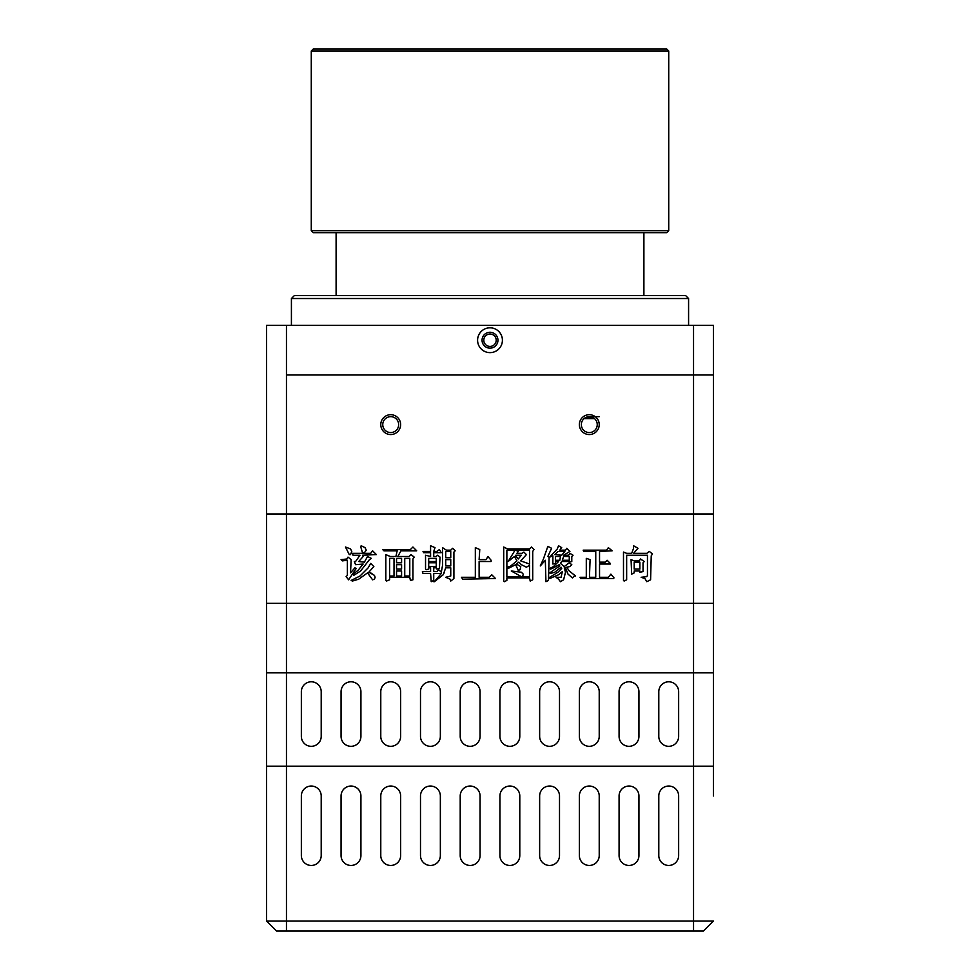 <?xml version="1.0" encoding="UTF-8"?>
<svg xmlns="http://www.w3.org/2000/svg" width="980" height="980" viewBox="0 0 980 980"><rect width="100%" height="100%" fill="white"/><g stroke="black" fill="none" stroke-linecap="round" stroke-linejoin="round"><path stroke-width="1.47" d="M594.542 418.656L584.031 418.656M585.44 417.664L593.133 417.664M589.286 416.672L599.221 416.672M286.454 374.973L693.546 374.973L286.454 374.973L286.454 513.973L266.597 513.973L266.597 325.323L286.454 325.323L286.454 374.973M286.454 325.323L713.403 325.323L713.403 374.973L693.546 374.973L713.403 374.973L713.403 513.973L266.597 513.973L266.597 603.337L713.403 603.337L713.403 795.968M581.348 424.622A7.938 7.938 0 0 1 593.268 417.737A7.938 7.938 0 0 1 593.268 431.494A7.938 7.938 0 0 1 581.348 424.622M398.652 424.622A7.938 7.938 0 0 1 386.733 431.494A7.938 7.938 0 0 1 386.733 417.737A7.938 7.938 0 0 1 398.652 424.622M266.597 921.065L286.454 921.065L286.454 513.973L713.403 513.973L713.403 603.337L266.597 603.337L266.597 672.844L713.403 672.844L266.597 672.844L266.597 766.176L713.403 766.176L266.597 766.176L266.597 921.065L276.519 931L286.454 931L286.454 921.065L713.403 921.065L703.481 931L286.454 931M631.683 574.133L631.059 559.629L634.207 560.891L639.254 560.891L640.516 559.004L644.289 561.528L643.039 562.79L643.039 571.61L639.879 572.234L639.879 570.985L634.207 570.985L634.207 572.871L631.683 574.133M624.125 581.067L623.488 580.43L623.488 552.071L626.649 553.332L631.683 553.332L633.582 548.286L633.582 545.762L637.992 548.286L633.582 553.332L646.812 553.332L649.336 551.434L652.496 553.957L651.235 555.844L650.598 579.805L646.812 581.691L644.926 578.543L641.141 577.281L646.812 576.657L647.449 575.395L647.449 555.219L626.649 555.219L626.649 579.805L624.125 581.067M595.754 551.434L583.774 551.434L583.149 550.172L606.473 550.172L608.36 547.649L612.145 550.809L599.54 551.434L599.54 562.153L605.211 562.153L607.098 560.266L610.258 563.414L610.258 564.039L599.54 564.039L599.54 577.281L608.36 577.281L610.883 574.133L614.031 577.918L613.407 578.543L580.626 578.543L579.989 577.281L586.297 577.281L586.297 558.367L590.082 559.629L589.446 577.281L595.754 577.281L595.754 551.434M558.563 579.18L556.04 577.281L561.075 577.281L562.336 571.61L558.563 574.758L549.731 578.543L549.731 577.281L557.926 572.234L561.712 568.461L561.075 567.2L554.778 572.234L550.368 573.496L549.731 572.871L559.813 565.938L559.188 564.676L552.255 568.461L550.368 569.086L549.731 568.461L553.516 566.562L558.563 561.528L555.403 561.528L555.403 563.414L552.879 564.039L552.879 555.844L549.731 557.106L557.302 548.91L558.563 545.762L561.712 547.649L559.813 550.172L565.497 550.172L566.759 548.286L569.907 551.434L563.598 555.219L568.645 555.219L569.907 553.332L573.055 555.219L571.793 556.481L571.793 561.528L569.27 562.153L569.27 561.528L561.712 561.528L560.45 563.414L564.235 566.562L569.27 562.79L571.793 564.676L569.907 566.562L566.759 567.2L569.27 570.985L575.579 576.02L574.317 576.02L572.43 577.918L568.02 574.133L565.497 567.824L564.235 567.824L565.497 572.234L563.598 579.805L560.45 581.691L558.563 579.18M543.422 559.004L547.845 546.387L551.618 548.286L547.845 556.481L549.106 557.106L548.469 580.43L545.946 581.691L545.321 560.266L540.274 565.938L543.422 559.004M504.345 581.691L503.708 581.067L503.708 547.024L507.493 548.91L529.555 548.91L531.454 547.024L533.977 549.547L532.716 551.434L532.716 579.805L530.192 581.067L529.555 577.918L506.868 577.918L506.868 580.43L504.345 581.691M461.47 577.281L475.337 577.281L475.337 547.649L479.759 549.547L479.122 559.629L486.055 559.629L487.954 556.481L491.103 560.266L491.103 561.528L479.122 561.528L479.122 577.281L489.216 577.281L491.74 574.758L495.513 578.543L462.732 579.18L461.47 577.281M423.017 551.434L430.588 551.434L430.588 545.762L434.998 547.649L433.736 551.434L436.884 551.434L439.408 549.547L441.306 552.696L433.736 552.696L433.736 556.481L436.259 556.481L437.521 555.219L440.045 557.106L439.408 568.461L436.884 569.086L436.259 567.824L433.736 567.824L433.736 571.61L436.884 571.61L438.783 569.723L441.306 572.234L442.556 565.301L442.556 547.649L446.341 550.172L450.751 550.172L452.65 548.286L455.173 550.809L453.912 552.071L453.912 578.543L450.751 581.067L450.126 579.18L445.716 577.281L450.751 576.02L450.751 567.824L445.716 567.824L443.193 574.758L434.361 581.691L441.306 573.496L433.736 573.496L433.736 580.43L431.212 581.691L430.588 573.496L423.017 573.496L422.392 571.61L430.588 571.61L430.588 567.824L428.689 567.824L428.689 569.086L426.165 569.723L425.541 569.086L425.541 555.219L430.588 556.481L430.588 552.696L423.654 552.696L423.017 551.434M397.17 550.809L383.927 550.809L382.666 549.547L410.412 549.547L412.935 547.024L416.708 550.809L400.955 550.809L397.807 556.481L409.15 556.481L411.037 554.594L414.197 557.106L412.935 559.004L412.935 579.805L410.412 580.43L409.775 577.281L389.611 577.281L389.611 579.805L386.451 581.067L385.826 580.43L385.826 554.594L390.236 556.481L395.908 556.481L397.17 550.809M359.979 576.02L368.174 567.824L370.697 563.414L373.846 566.562L368.799 572.234L374.47 575.395L375.107 577.281L374.47 579.18L372.584 579.805L367.537 572.871L358.717 579.18L352.408 581.067L351.146 580.43L359.979 576.02L368.174 567.824M359.979 555.219L353.045 555.219L352.408 553.332L370.697 553.332L372.584 550.809L376.369 554.594L362.502 555.219L363.764 555.844L358.717 561.528L364.389 562.153L367.537 556.481L371.322 558.367L369.435 559.629L360.603 570.985L353.67 575.395L353.045 574.133L358.08 570.348L363.127 564.039L355.569 564.676L354.307 561.528L355.569 561.528L359.979 555.219M360.603 546.387L361.24 545.762L365.026 547.649L366.275 550.172L364.389 552.696L362.502 552.696L360.603 546.387M347.373 560.266L342.326 560.891L341.065 559.629L346.736 559.004L347.998 557.106L351.146 559.629L350.522 572.871L354.932 567.824L356.193 568.461L348.623 579.805L346.112 576.657L347.373 575.395L347.373 560.266M349.26 554.594L345.474 547.024L350.522 548.91L351.783 551.434L350.522 554.594L349.26 554.594M560.45 563.414L561.712 561.528M433.736 581.691L434.361 581.691M443.193 574.758L444.454 572.234M374.47 575.395L370.697 572.871M348.623 579.805L356.193 568.461M516.325 564.039L518.837 562.153L516.325 564.039L520.735 566.562L520.098 569.723L518.212 570.348L515.688 564.676L508.13 568.461L506.868 567.824L506.868 576.657L521.36 576.657L511.278 570.985L521.36 572.234L523.259 574.133L522.622 576.657L529.555 576.657L529.555 565.301L526.407 567.2L521.36 564.676L518.837 562.153M529.555 564.039L520.735 560.891L529.555 564.039L529.555 550.172L515.688 550.172L518.212 551.434L516.95 553.332L521.997 553.332L523.884 552.071L526.407 554.594L520.735 560.891M639.879 562.153L634.207 562.153L634.207 569.086L639.879 569.086L639.879 562.153M569.27 556.481L563.598 556.481L562.336 560.266L569.27 560.266L569.27 556.481M560.45 556.481L555.403 556.481L555.403 560.266L559.813 560.266L560.45 556.481M564.86 551.434L557.926 551.434L554.778 554.594L561.712 555.219L564.86 551.434M521.36 555.219L515.688 555.219L515.688 555.844L518.212 559.004L521.36 555.219M515.063 550.172L506.868 550.172L506.868 567.2L510.017 566.562L516.95 560.891L514.427 556.481L508.13 561.528L515.063 550.172M450.751 559.629L445.716 559.629L445.716 565.938L450.751 565.938L450.751 559.629M450.751 551.434L445.716 551.434L445.716 557.743L450.751 557.743L450.751 551.434M436.259 562.79L428.689 562.79L428.689 566.562L436.259 566.562L436.259 562.79M436.259 558.367L428.689 558.367L428.689 561.528L436.259 561.528L436.259 558.367M401.579 570.985L396.545 570.985L396.545 576.02L401.579 576.02L401.579 570.985M401.579 564.676L396.545 564.676L396.545 569.086L401.579 569.086L401.579 564.676M401.579 558.367L396.545 558.367L396.545 562.79L401.579 562.79L401.579 558.367M409.775 558.367L404.74 558.367L404.74 576.02L409.775 576.02L409.775 558.367M394.021 558.367L389.611 558.367L389.611 576.02L394.021 576.02L394.021 558.367M321.207 691.708L321.207 736.384A9.935 9.935 0 0 1 311.273 746.319A9.935 9.935 0 0 1 301.35 736.384L301.35 691.708A9.935 9.935 0 0 1 311.273 681.786A9.935 9.935 0 0 1 321.207 691.708M360.922 691.708L360.922 736.384A9.935 9.935 0 0 1 350.987 746.319A9.935 9.935 0 0 1 341.065 736.384L341.065 691.708A9.935 9.935 0 0 1 350.987 681.786A9.935 9.935 0 0 1 360.922 691.708M400.636 691.708L400.636 736.384A9.935 9.935 0 0 1 390.714 746.319A9.935 9.935 0 0 1 380.779 736.384L380.779 691.708A9.935 9.935 0 0 1 390.714 681.786A9.935 9.935 0 0 1 400.636 691.708M440.351 691.708L440.351 736.384A9.935 9.935 0 0 1 430.428 746.319A9.935 9.935 0 0 1 420.494 736.384L420.494 691.708A9.935 9.935 0 0 1 430.428 681.786A9.935 9.935 0 0 1 440.351 691.708M480.065 691.708L480.065 736.384A9.935 9.935 0 0 1 470.143 746.319A9.935 9.935 0 0 1 460.208 736.384L460.208 691.708A9.935 9.935 0 0 1 470.143 681.786A9.935 9.935 0 0 1 480.065 691.708M519.792 691.708L519.792 736.384A9.935 9.935 0 0 1 509.857 746.319A9.935 9.935 0 0 1 499.935 736.384L499.935 691.708A9.935 9.935 0 0 1 509.857 681.786A9.935 9.935 0 0 1 519.792 691.708M559.507 691.708L559.507 736.384A9.935 9.935 0 0 1 549.572 746.319A9.935 9.935 0 0 1 539.649 736.384L539.649 691.708A9.935 9.935 0 0 1 549.572 681.786A9.935 9.935 0 0 1 559.507 691.708M599.221 691.708L599.221 736.384A9.935 9.935 0 0 1 589.286 746.319A9.935 9.935 0 0 1 579.364 736.384L579.364 691.708A9.935 9.935 0 0 1 589.286 681.786A9.935 9.935 0 0 1 599.221 691.708M638.936 691.708L638.936 736.384A9.935 9.935 0 0 1 629.013 746.319A9.935 9.935 0 0 1 619.078 736.384L619.078 691.708A9.935 9.935 0 0 1 629.013 681.786A9.935 9.935 0 0 1 638.936 691.708M678.65 691.708L678.65 736.384A9.935 9.935 0 0 1 668.728 746.319A9.935 9.935 0 0 1 658.793 736.384L658.793 691.708A9.935 9.935 0 0 1 668.728 681.786A9.935 9.935 0 0 1 678.65 691.708M301.35 795.968A9.935 9.935 0 0 1 311.273 786.034A9.935 9.935 0 0 1 321.207 795.968L321.207 855.54A9.935 9.935 0 0 1 311.273 865.463A9.935 9.935 0 0 1 301.35 855.54L301.35 795.968M341.065 795.968A9.935 9.935 0 0 1 350.987 786.034A9.935 9.935 0 0 1 360.922 795.968L360.922 855.54A9.935 9.935 0 0 1 350.987 865.463A9.935 9.935 0 0 1 341.065 855.54L341.065 795.968M380.779 795.968A9.935 9.935 0 0 1 390.714 786.034A9.935 9.935 0 0 1 400.636 795.968L400.636 855.54A9.935 9.935 0 0 1 390.714 865.463A9.935 9.935 0 0 1 380.779 855.54L380.779 795.968M420.494 795.968A9.935 9.935 0 0 1 430.428 786.034A9.935 9.935 0 0 1 440.351 795.968L440.351 855.54A9.935 9.935 0 0 1 430.428 865.463A9.935 9.935 0 0 1 420.494 855.54L420.494 795.968M460.208 795.968A9.935 9.935 0 0 1 470.143 786.034A9.935 9.935 0 0 1 480.065 795.968L480.065 855.54A9.935 9.935 0 0 1 470.143 865.463A9.935 9.935 0 0 1 460.208 855.54L460.208 795.968M499.935 795.968A9.935 9.935 0 0 1 509.857 786.034A9.935 9.935 0 0 1 519.792 795.968L519.792 855.54A9.935 9.935 0 0 1 509.857 865.463A9.935 9.935 0 0 1 499.935 855.54L499.935 795.968M539.649 795.968A9.935 9.935 0 0 1 549.572 786.034A9.935 9.935 0 0 1 559.507 795.968L559.507 855.54A9.935 9.935 0 0 1 549.572 865.463A9.935 9.935 0 0 1 539.649 855.54L539.649 795.968M579.364 795.968A9.935 9.935 0 0 1 589.286 786.034A9.935 9.935 0 0 1 599.221 795.968L599.221 855.54A9.935 9.935 0 0 1 589.286 865.463A9.935 9.935 0 0 1 579.364 855.54L579.364 795.968M619.078 795.968A9.935 9.935 0 0 1 629.013 786.034A9.935 9.935 0 0 1 638.936 795.968L638.936 855.54A9.935 9.935 0 0 1 629.013 865.463A9.935 9.935 0 0 1 619.078 855.54L619.078 795.968M658.793 795.968A9.935 9.935 0 0 1 668.728 786.034A9.935 9.935 0 0 1 678.65 795.968L678.65 855.54A9.935 9.935 0 0 1 668.728 865.463A9.935 9.935 0 0 1 658.793 855.54L658.793 795.968M713.403 786.034L713.403 766.176M490 346.43A6.211 6.211 0 0 1 484.622 337.12A6.211 6.211 0 0 1 495.378 337.12A6.211 6.211 0 0 1 490 346.43M490 352.629A12.409 12.409 0 0 1 479.257 334.009A12.409 12.409 0 0 1 500.743 334.009A12.409 12.409 0 0 1 490 352.629M294.392 295.543L685.608 295.543L688.585 298.52L291.415 298.52L294.392 295.543M688.585 325.323L688.585 298.52M668.728 50.984L311.273 50.984L311.273 230.704L668.728 230.704L668.728 50.984L666.743 49L313.257 49L311.273 50.984M668.728 230.704L666.743 232.689L313.257 232.689L311.273 230.704M336.103 295.543L336.103 232.689M400.636 424.622A9.935 9.935 0 0 1 385.74 433.221A9.935 9.935 0 0 1 385.74 416.022A9.935 9.935 0 0 1 400.636 424.622M579.364 424.622A9.935 9.935 0 0 1 594.26 416.022A9.935 9.935 0 0 1 594.26 433.221A9.935 9.935 0 0 1 579.364 424.622M490 348.157A7.938 7.938 0 0 1 483.116 336.25A7.938 7.938 0 0 1 496.885 336.25A7.938 7.938 0 0 1 490 348.157M693.546 931L693.546 325.323M291.415 325.323L291.415 298.52M643.897 295.543L643.897 232.689"/></g></svg>
